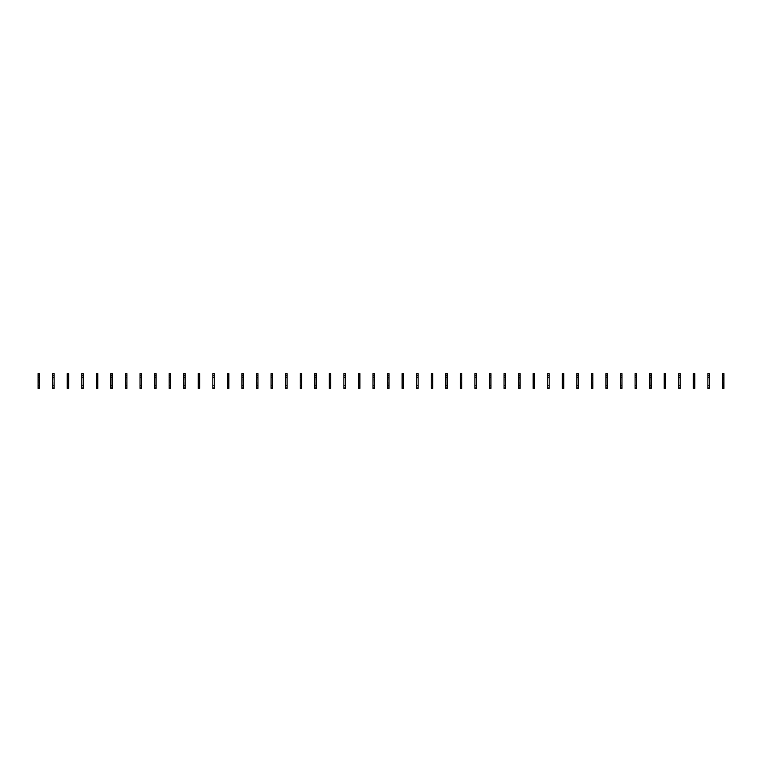 <?xml version="1.0" encoding="UTF-8"?>
<svg xmlns="http://www.w3.org/2000/svg" width="762" height="762" viewBox="0 0 762 762"><rect width="100%" height="100%" fill="white"/><g stroke="black" fill="none" stroke-linecap="round" stroke-linejoin="round"><path stroke-width="0.57" stroke-dasharray="3.81 2.86" d="M39.3 386.991L39.3 377.485L38.1 377.485L38.1 388.41L38.1 377.485L38.1 387.239L38.357 377.485L39.557 377.485L39.557 387.239L38.357 386.991L39.3 386.991L39.3 377.485L39.3 386.991M39.557 388.41L38.1 388.41L38.1 373.59L39.557 373.59L39.557 374.866L38.1 374.866L39.557 374.866L39.557 377.704L38.1 377.704L39.557 377.704L39.557 385.572L38.1 385.572L39.557 385.572L39.557 387.315L38.1 387.315L39.557 387.315L39.557 388.41L38.1 388.41L39.557 388.41M53.864 386.991L53.864 377.485L52.664 377.485L52.664 388.41L52.664 377.485L52.664 387.239L52.911 377.485L54.121 377.485L54.121 387.239L52.911 386.991L53.864 386.991L53.864 377.485L53.864 386.991M54.121 388.41L52.664 388.41L52.664 373.59L54.121 373.59L54.121 374.866L52.664 374.866L54.121 374.866L54.121 377.704L52.664 377.704L54.121 377.704L54.121 385.572L52.664 385.572L54.121 385.572L54.121 387.315L52.664 387.315L54.121 387.315L54.121 388.41L52.664 388.41L54.121 388.41M68.418 386.991L68.418 377.485L67.218 377.485L67.218 388.41L67.218 377.485L67.218 387.239L67.475 377.485L68.675 377.485L68.675 387.239L67.475 386.991L68.418 386.991L68.418 377.485L68.418 386.991M68.675 388.41L67.218 388.41L67.218 373.59L68.675 373.59L68.675 374.866L67.218 374.866L68.675 374.866L68.675 377.704L67.218 377.704L68.675 377.704L68.675 385.572L67.218 385.572L68.675 385.572L68.675 387.315L67.218 387.315L68.675 387.315L68.675 388.41L67.218 388.41L68.675 388.41M82.982 386.991L82.982 377.485L81.782 377.485L81.782 388.41L81.782 377.485L81.782 387.239L82.039 377.485L83.239 377.485L83.239 387.239L82.039 386.991L82.982 386.991L82.982 377.485L82.982 386.991M83.239 388.41L81.782 388.41L81.782 373.59L83.239 373.59L83.239 374.866L81.782 374.866L83.239 374.866L83.239 377.704L81.782 377.704L83.239 377.704L83.239 385.572L81.782 385.572L83.239 385.572L83.239 387.315L81.782 387.315L83.239 387.315L83.239 388.41L81.782 388.41L83.239 388.41M97.546 386.991L97.546 377.485L96.345 377.485L96.345 388.41L96.345 377.485L96.345 387.239L96.593 377.485L97.803 377.485L97.803 387.239L96.593 386.991L97.546 386.991L97.546 377.485L97.546 386.991M97.803 388.41L96.345 388.41L96.345 373.59L97.803 373.59L97.803 374.866L96.345 374.866L97.803 374.866L97.803 377.704L96.345 377.704L97.803 377.704L97.803 385.572L96.345 385.572L97.803 385.572L97.803 387.315L96.345 387.315L97.803 387.315L97.803 388.41L96.345 388.41L97.803 388.41M112.1 386.991L112.1 377.485L110.9 377.485L110.9 388.41L110.9 377.485L110.9 387.239L111.157 377.485L112.357 377.485L112.357 387.239L111.157 386.991L112.1 386.991L112.1 377.485L112.1 386.991M112.357 388.41L110.9 388.41L110.9 373.59L112.357 373.59L112.357 374.866L110.9 374.866L112.357 374.866L112.357 377.704L110.9 377.704L112.357 377.704L112.357 385.572L110.9 385.572L112.357 385.572L112.357 387.315L110.9 387.315L112.357 387.315L112.357 388.41L110.9 388.41L112.357 388.41M126.663 386.991L126.663 377.485L125.463 377.485L125.463 388.41L125.463 377.485L125.463 387.239L125.72 377.485L126.921 377.485L126.921 387.239L125.72 386.991L126.663 386.991L126.663 377.485L126.663 386.991M126.921 388.41L125.463 388.41L125.463 373.59L126.921 373.59L126.921 374.866L125.463 374.866L126.921 374.866L126.921 377.704L125.463 377.704L126.921 377.704L126.921 385.572L125.463 385.572L126.921 385.572L126.921 387.315L125.463 387.315L126.921 387.315L126.921 388.41L125.463 388.41L126.921 388.41M141.227 386.991L141.227 377.485L140.027 377.485L140.027 388.41L140.027 377.485L140.027 387.239L140.275 377.485L141.484 377.485L141.484 387.239L140.275 386.991L141.227 386.991L141.227 377.485L141.227 386.991M141.484 388.41L140.027 388.41L140.027 373.59L141.484 373.59L141.484 374.866L140.027 374.866L141.484 374.866L141.484 377.704L140.027 377.704L141.484 377.704L141.484 385.572L140.027 385.572L141.484 385.572L141.484 387.315L140.027 387.315L141.484 387.315L141.484 388.41L140.027 388.41L141.484 388.41M155.781 386.991L155.781 377.485L154.581 377.485L154.581 388.41L154.581 377.485L154.581 387.239L154.838 377.485L156.039 377.485L156.039 387.239L154.838 386.991L155.781 386.991L155.781 377.485L155.781 386.991M156.039 388.41L154.581 388.41L154.581 373.59L156.039 373.59L156.039 374.866L154.581 374.866L156.039 374.866L156.039 377.704L154.581 377.704L156.039 377.704L156.039 385.572L154.581 385.572L156.039 385.572L156.039 387.315L154.581 387.315L156.039 387.315L156.039 388.41L154.581 388.41L156.039 388.41M170.345 386.991L170.345 377.485L169.145 377.485L169.145 388.41L169.145 377.485L169.145 387.239L169.402 377.485L170.602 377.485L170.602 387.239L169.402 386.991L170.345 386.991L170.345 377.485L170.345 386.991M170.602 388.41L169.145 388.41L169.145 373.59L170.602 373.59L170.602 374.866L169.145 374.866L170.602 374.866L170.602 377.704L169.145 377.704L170.602 377.704L170.602 385.572L169.145 385.572L170.602 385.572L170.602 387.315L169.145 387.315L170.602 387.315L170.602 388.41L169.145 388.41L170.602 388.41M184.909 386.991L184.909 377.485L183.709 377.485L183.709 388.41L183.709 377.485L183.709 387.239L183.956 377.485L185.156 377.485L185.156 387.239L183.956 386.991L184.909 386.991L184.909 377.485L184.909 386.991M185.156 388.41L183.709 388.41L183.709 373.59L185.156 373.59L185.156 374.866L183.709 374.866L185.156 374.866L185.156 377.704L183.709 377.704L185.156 377.704L185.156 385.572L183.709 385.572L185.156 385.572L185.156 387.315L183.709 387.315L185.156 387.315L185.156 388.41L183.709 388.41L185.156 388.41M199.463 386.991L199.463 377.485L198.263 377.485L198.263 388.41L198.263 377.485L198.263 387.239L198.52 377.485L199.72 377.485L199.72 387.239L198.52 386.991L199.463 386.991L199.463 377.485L199.463 386.991M199.72 388.41L198.263 388.41L198.263 373.59L199.72 373.59L199.72 374.866L198.263 374.866L199.72 374.866L199.72 377.704L198.263 377.704L199.72 377.704L199.72 385.572L198.263 385.572L199.72 385.572L199.72 387.315L198.263 387.315L199.72 387.315L199.72 388.41L198.263 388.41L199.72 388.41M214.027 386.991L214.027 377.485L212.827 377.485L212.827 388.41L212.827 377.485L212.827 387.239L213.084 377.485L214.284 377.485L214.284 387.239L213.084 386.991L214.027 386.991L214.027 377.485L214.027 386.991M214.284 388.41L212.827 388.41L212.827 373.59L214.284 373.59L214.284 374.866L212.827 374.866L214.284 374.866L214.284 377.704L212.827 377.704L214.284 377.704L214.284 385.572L212.827 385.572L214.284 385.572L214.284 387.315L212.827 387.315L214.284 387.315L214.284 388.41L212.827 388.41L214.284 388.41M228.59 386.991L228.59 377.485L227.39 377.485L227.39 388.41L227.39 377.485L227.39 387.239L227.638 377.485L228.838 377.485L228.838 387.239L227.638 386.991L228.59 386.991L228.59 377.485L228.59 386.991M228.838 388.41L227.39 388.41L227.39 373.59L228.838 373.59L228.838 374.866L227.39 374.866L228.838 374.866L228.838 377.704L227.39 377.704L228.838 377.704L228.838 385.572L227.39 385.572L228.838 385.572L228.838 387.315L227.39 387.315L228.838 387.315L228.838 388.41L227.39 388.41L228.838 388.41M243.145 386.991L243.145 377.485L241.945 377.485L241.945 388.41L241.945 377.485L241.945 387.239L242.202 377.485L243.402 377.485L243.402 387.239L242.202 386.991L243.145 386.991L243.145 377.485L243.145 386.991M243.402 388.41L241.945 388.41L241.945 373.59L243.402 373.59L243.402 374.866L241.945 374.866L243.402 374.866L243.402 377.704L241.945 377.704L243.402 377.704L243.402 385.572L241.945 385.572L243.402 385.572L243.402 387.315L241.945 387.315L243.402 387.315L243.402 388.41L241.945 388.41L243.402 388.41M257.708 386.991L257.708 377.485L256.508 377.485L256.508 388.41L256.508 377.485L256.508 387.239L256.765 377.485L257.966 377.485L257.966 387.239L256.765 386.991L257.708 386.991L257.708 377.485L257.708 386.991M257.966 388.41L256.508 388.41L256.508 373.59L257.966 373.59L257.966 374.866L256.508 374.866L257.966 374.866L257.966 377.704L256.508 377.704L257.966 377.704L257.966 385.572L256.508 385.572L257.966 385.572L257.966 387.315L256.508 387.315L257.966 387.315L257.966 388.41L256.508 388.41L257.966 388.41M272.272 386.991L272.272 377.485L271.072 377.485L271.072 388.41L271.072 377.485L271.072 387.239L271.32 377.485L272.52 377.485L272.52 387.239L271.32 386.991L272.272 386.991L272.272 377.485L272.272 386.991M272.52 388.41L271.072 388.41L271.072 373.59L272.52 373.59L272.52 374.866L271.072 374.866L272.52 374.866L272.52 377.704L271.072 377.704L272.52 377.704L272.52 385.572L271.072 385.572L272.52 385.572L272.52 387.315L271.072 387.315L272.52 387.315L272.52 388.41L271.072 388.41L272.52 388.41M286.826 386.991L286.826 377.485L285.626 377.485L285.626 388.41L285.626 377.485L285.626 387.239L285.883 377.485L287.083 377.485L287.083 387.239L285.883 386.991L286.826 386.991L286.826 377.485L286.826 386.991M287.083 388.41L285.626 388.41L285.626 373.59L287.083 373.59L287.083 374.866L285.626 374.866L287.083 374.866L287.083 377.704L285.626 377.704L287.083 377.704L287.083 385.572L285.626 385.572L287.083 385.572L287.083 387.315L285.626 387.315L287.083 387.315L287.083 388.41L285.626 388.41L287.083 388.41M301.39 386.991L301.39 377.485L300.19 377.485L300.19 388.41L300.19 377.485L300.19 387.239L300.447 377.485L301.647 377.485L301.647 387.239L300.447 386.991L301.39 386.991L301.39 377.485L301.39 386.991M301.647 388.41L300.19 388.41L300.19 373.59L301.647 373.59L301.647 374.866L300.19 374.866L301.647 374.866L301.647 377.704L300.19 377.704L301.647 377.704L301.647 385.572L300.19 385.572L301.647 385.572L301.647 387.315L300.19 387.315L301.647 387.315L301.647 388.41L300.19 388.41L301.647 388.41M315.954 386.991L315.954 377.485L314.754 377.485L314.754 388.41L314.754 377.485L314.754 387.239L315.001 377.485L316.201 377.485L316.201 387.239L315.001 386.991L315.954 386.991L315.954 377.485L315.954 386.991M316.201 388.41L314.754 388.41L314.754 373.59L316.201 373.59L316.201 374.866L314.754 374.866L316.201 374.866L316.201 377.704L314.754 377.704L316.201 377.704L316.201 385.572L314.754 385.572L316.201 385.572L316.201 387.315L314.754 387.315L316.201 387.315L316.201 388.41L314.754 388.41L316.201 388.41M330.508 386.991L330.508 377.485L329.308 377.485L329.308 388.41L329.308 377.485L329.308 387.239L329.565 377.485L330.765 377.485L330.765 387.239L329.565 386.991L330.508 386.991L330.508 377.485L330.508 386.991M330.765 388.41L329.308 388.41L329.308 373.59L330.765 373.59L330.765 374.866L329.308 374.866L330.765 374.866L330.765 377.704L329.308 377.704L330.765 377.704L330.765 385.572L329.308 385.572L330.765 385.572L330.765 387.315L329.308 387.315L330.765 387.315L330.765 388.41L329.308 388.41L330.765 388.41M345.072 386.991L345.072 377.485L343.872 377.485L343.872 388.41L343.872 377.485L343.872 387.239L344.129 377.485L345.329 377.485L345.329 387.239L344.129 386.991L345.072 386.991L345.072 377.485L345.072 386.991M345.329 388.41L343.872 388.41L343.872 373.59L345.329 373.59L345.329 374.866L343.872 374.866L345.329 374.866L345.329 377.704L343.872 377.704L345.329 377.704L345.329 385.572L343.872 385.572L345.329 385.572L345.329 387.315L343.872 387.315L345.329 387.315L345.329 388.41L343.872 388.41L345.329 388.41M359.635 386.991L359.635 377.485L358.435 377.485L358.435 388.41L358.435 377.485L358.435 387.239L358.683 377.485L359.883 377.485L359.883 387.239L358.683 386.991L359.635 386.991L359.635 377.485L359.635 386.991M359.883 388.41L358.435 388.41L358.435 373.59L359.883 373.59L359.883 374.866L358.435 374.866L359.883 374.866L359.883 377.704L358.435 377.704L359.883 377.704L359.883 385.572L358.435 385.572L359.883 385.572L359.883 387.315L358.435 387.315L359.883 387.315L359.883 388.41L358.435 388.41L359.883 388.41M374.19 386.991L374.19 377.485L372.989 377.485L372.989 388.41L372.989 377.485L372.989 387.239L373.247 377.485L374.447 377.485L374.447 387.239L373.247 386.991L374.19 386.991L374.19 377.485L374.19 386.991M374.447 388.41L372.989 388.41L372.989 373.59L374.447 373.59L374.447 374.866L372.989 374.866L374.447 374.866L374.447 377.704L372.989 377.704L374.447 377.704L374.447 385.572L372.989 385.572L374.447 385.572L374.447 387.315L372.989 387.315L374.447 387.315L374.447 388.41L372.989 388.41L374.447 388.41M388.753 386.991L388.753 377.485L387.553 377.485L387.553 388.41L387.553 377.485L387.553 387.239L387.81 377.485L389.011 377.485L389.011 387.239L387.81 386.991L388.753 386.991L388.753 377.485L388.753 386.991M389.011 388.41L387.553 388.41L387.553 373.59L389.011 373.59L389.011 374.866L387.553 374.866L389.011 374.866L389.011 377.704L387.553 377.704L389.011 377.704L389.011 385.572L387.553 385.572L389.011 385.572L389.011 387.315L387.553 387.315L389.011 387.315L389.011 388.41L387.553 388.41L389.011 388.41M403.317 386.991L403.317 377.485L402.117 377.485L402.117 388.41L402.117 377.485L402.117 387.239L402.365 377.485L403.565 377.485L403.565 387.239L402.365 386.991L403.317 386.991L403.317 377.485L403.317 386.991M403.565 388.41L402.117 388.41L402.117 373.59L403.565 373.59L403.565 374.866L402.117 374.866L403.565 374.866L403.565 377.704L402.117 377.704L403.565 377.704L403.565 385.572L402.117 385.572L403.565 385.572L403.565 387.315L402.117 387.315L403.565 387.315L403.565 388.41L402.117 388.41L403.565 388.41M417.871 386.991L417.871 377.485L416.671 377.485L416.671 388.41L416.671 377.485L416.671 387.239L416.928 377.485L418.128 377.485L418.128 387.239L416.928 386.991L417.871 386.991L417.871 377.485L417.871 386.991M418.128 388.41L416.671 388.41L416.671 373.59L418.128 373.59L418.128 374.866L416.671 374.866L418.128 374.866L418.128 377.704L416.671 377.704L418.128 377.704L418.128 385.572L416.671 385.572L418.128 385.572L418.128 387.315L416.671 387.315L418.128 387.315L418.128 388.41L416.671 388.41L418.128 388.41M432.435 386.991L432.435 377.485L431.235 377.485L431.235 388.41L431.235 377.485L431.235 387.239L431.492 377.485L432.692 377.485L432.692 387.239L431.492 386.991L432.435 386.991L432.435 377.485L432.435 386.991M432.692 388.41L431.235 388.41L431.235 373.59L432.692 373.59L432.692 374.866L431.235 374.866L432.692 374.866L432.692 377.704L431.235 377.704L432.692 377.704L432.692 385.572L431.235 385.572L432.692 385.572L432.692 387.315L431.235 387.315L432.692 387.315L432.692 388.41L431.235 388.41L432.692 388.41M446.999 386.991L446.999 377.485L445.799 377.485L445.799 388.41L445.799 377.485L445.799 387.239L446.046 377.485L447.246 377.485L447.246 387.239L446.046 386.991L446.999 386.991L446.999 377.485L446.999 386.991M447.246 388.41L445.799 388.41L445.799 373.59L447.246 373.59L447.246 374.866L445.799 374.866L447.246 374.866L447.246 377.704L445.799 377.704L447.246 377.704L447.246 385.572L445.799 385.572L447.246 385.572L447.246 387.315L445.799 387.315L447.246 387.315L447.246 388.41L445.799 388.41L447.246 388.41M461.553 386.991L461.553 377.485L460.353 377.485L460.353 388.41L460.353 377.485L460.353 387.239L460.61 377.485L461.81 377.485L461.81 387.239L460.61 386.991L461.553 386.991L461.553 377.485L461.553 386.991M461.81 388.41L460.353 388.41L460.353 373.59L461.81 373.59L461.81 374.866L460.353 374.866L461.81 374.866L461.81 377.704L460.353 377.704L461.81 377.704L461.81 385.572L460.353 385.572L461.81 385.572L461.81 387.315L460.353 387.315L461.81 387.315L461.81 388.41L460.353 388.41L461.81 388.41M476.117 386.991L476.117 377.485L474.917 377.485L474.917 388.41L474.917 377.485L474.917 387.239L475.174 377.485L476.374 377.485L476.374 387.239L475.174 386.991L476.117 386.991L476.117 377.485L476.117 386.991M476.374 388.41L474.917 388.41L474.917 373.59L476.374 373.59L476.374 374.866L474.917 374.866L476.374 374.866L476.374 377.704L474.917 377.704L476.374 377.704L476.374 385.572L474.917 385.572L476.374 385.572L476.374 387.315L474.917 387.315L476.374 387.315L476.374 388.41L474.917 388.41L476.374 388.41M490.68 386.991L490.68 377.485L489.48 377.485L489.48 388.41L489.48 377.485L489.48 387.239L489.728 377.485L490.928 377.485L490.928 387.239L489.728 386.991L490.68 386.991L490.68 377.485L490.68 386.991M490.928 388.41L489.48 388.41L489.48 373.59L490.928 373.59L490.928 374.866L489.48 374.866L490.928 374.866L490.928 377.704L489.48 377.704L490.928 377.704L490.928 385.572L489.48 385.572L490.928 385.572L490.928 387.315L489.48 387.315L490.928 387.315L490.928 388.41L489.48 388.41L490.928 388.41M505.235 386.991L505.235 377.485L504.034 377.485L504.034 388.41L504.034 377.485L504.034 387.239L504.292 377.485L505.492 377.485L505.492 387.239L504.292 386.991L505.235 386.991L505.235 377.485L505.235 386.991M505.492 388.41L504.034 388.41L504.034 373.59L505.492 373.59L505.492 374.866L504.034 374.866L505.492 374.866L505.492 377.704L504.034 377.704L505.492 377.704L505.492 385.572L504.034 385.572L505.492 385.572L505.492 387.315L504.034 387.315L505.492 387.315L505.492 388.41L504.034 388.41L505.492 388.41M519.798 386.991L519.798 377.485L518.598 377.485L518.598 388.41L518.598 377.485L518.598 387.239L518.855 377.485L520.055 377.485L520.055 387.239L518.855 386.991L519.798 386.991L519.798 377.485L519.798 386.991M520.055 388.41L518.598 388.41L518.598 373.59L520.055 373.59L520.055 374.866L518.598 374.866L520.055 374.866L520.055 377.704L518.598 377.704L520.055 377.704L520.055 385.572L518.598 385.572L520.055 385.572L520.055 387.315L518.598 387.315L520.055 387.315L520.055 388.41L518.598 388.41L520.055 388.41M534.362 386.991L534.362 377.485L533.162 377.485L533.162 388.41L533.162 377.485L533.162 387.239L533.41 377.485L534.61 377.485L534.61 387.239L533.41 386.991L534.362 386.991L534.362 377.485L534.362 386.991M534.61 388.41L533.162 388.41L533.162 373.59L534.61 373.59L534.61 374.866L533.162 374.866L534.61 374.866L534.61 377.704L533.162 377.704L534.61 377.704L534.61 385.572L533.162 385.572L534.61 385.572L534.61 387.315L533.162 387.315L534.61 387.315L534.61 388.41L533.162 388.41L534.61 388.41M548.916 386.991L548.916 377.485L547.716 377.485L547.716 388.41L547.716 377.485L547.716 387.239L547.973 377.485L549.173 377.485L549.173 387.239L547.973 386.991L548.916 386.991L548.916 377.485L548.916 386.991M549.173 388.41L547.716 388.41L547.716 373.59L549.173 373.59L549.173 374.866L547.716 374.866L549.173 374.866L549.173 377.704L547.716 377.704L549.173 377.704L549.173 385.572L547.716 385.572L549.173 385.572L549.173 387.315L547.716 387.315L549.173 387.315L549.173 388.41L547.716 388.41L549.173 388.41M563.48 386.991L563.48 377.485L562.28 377.485L562.28 388.41L562.28 377.485L562.28 387.239L562.537 377.485L563.737 377.485L563.737 387.239L562.537 386.991L563.48 386.991L563.48 377.485L563.48 386.991M563.737 388.41L562.28 388.41L562.28 373.59L563.737 373.59L563.737 374.866L562.28 374.866L563.737 374.866L563.737 377.704L562.28 377.704L563.737 377.704L563.737 385.572L562.28 385.572L563.737 385.572L563.737 387.315L562.28 387.315L563.737 387.315L563.737 388.41L562.28 388.41L563.737 388.41M578.044 386.991L578.044 377.485L576.844 377.485L576.844 388.41L576.844 377.485L576.844 387.239L577.091 377.485L578.291 377.485L578.291 387.239L577.091 386.991L578.044 386.991L578.044 377.485L578.044 386.991M578.291 388.41L576.844 388.41L576.844 373.59L578.291 373.59L578.291 374.866L576.844 374.866L578.291 374.866L578.291 377.704L576.844 377.704L578.291 377.704L578.291 385.572L576.844 385.572L578.291 385.572L578.291 387.315L576.844 387.315L578.291 387.315L578.291 388.41L576.844 388.41L578.291 388.41M592.598 386.991L592.598 377.485L591.398 377.485L591.398 388.41L591.398 377.485L591.398 387.239L591.655 377.485L592.855 377.485L592.855 387.239L591.655 386.991L592.598 386.991L592.598 377.485L592.598 386.991M592.855 388.41L591.398 388.41L591.398 373.59L592.855 373.59L592.855 374.866L591.398 374.866L592.855 374.866L592.855 377.704L591.398 377.704L592.855 377.704L592.855 385.572L591.398 385.572L592.855 385.572L592.855 387.315L591.398 387.315L592.855 387.315L592.855 388.41L591.398 388.41L592.855 388.41M607.162 386.991L607.162 377.485L605.961 377.485L605.961 388.41L605.961 377.485L605.961 387.239L606.219 377.485L607.419 377.485L607.419 387.239L606.219 386.991L607.162 386.991L607.162 377.485L607.162 386.991M607.419 388.41L605.961 388.41L605.961 373.59L607.419 373.59L607.419 374.866L605.961 374.866L607.419 374.866L607.419 377.704L605.961 377.704L607.419 377.704L607.419 385.572L605.961 385.572L607.419 385.572L607.419 387.315L605.961 387.315L607.419 387.315L607.419 388.41L605.961 388.41L607.419 388.41M621.725 386.991L621.725 377.485L620.516 377.485L620.516 388.41L620.516 377.485L620.516 387.239L620.773 377.485L621.973 377.485L621.973 387.239L620.773 386.991L621.725 386.991L621.725 377.485L621.725 386.991M621.973 388.41L620.516 388.41L620.516 373.59L621.973 373.59L621.973 374.866L620.516 374.866L621.973 374.866L621.973 377.704L620.516 377.704L621.973 377.704L621.973 385.572L620.516 385.572L621.973 385.572L621.973 387.315L620.516 387.315L621.973 387.315L621.973 388.41L620.516 388.41L621.973 388.41M636.28 386.991L636.28 377.485L635.079 377.485L635.079 388.41L635.079 377.485L635.079 387.239L635.337 377.485L636.537 377.485L636.537 387.239L635.337 386.991L636.28 386.991L636.28 377.485L636.28 386.991M636.537 388.41L635.079 388.41L635.079 373.59L636.537 373.59L636.537 374.866L635.079 374.866L636.537 374.866L636.537 377.704L635.079 377.704L636.537 377.704L636.537 385.572L635.079 385.572L636.537 385.572L636.537 387.315L635.079 387.315L636.537 387.315L636.537 388.41L635.079 388.41L636.537 388.41M650.843 386.991L650.843 377.485L649.643 377.485L649.643 388.41L649.643 377.485L649.643 387.239L649.9 377.485L651.1 377.485L651.1 387.239L649.9 386.991L650.843 386.991L650.843 377.485L650.843 386.991M651.1 388.41L649.643 388.41L649.643 373.59L651.1 373.59L651.1 374.866L649.643 374.866L651.1 374.866L651.1 377.704L649.643 377.704L651.1 377.704L651.1 385.572L649.643 385.572L651.1 385.572L651.1 387.315L649.643 387.315L651.1 387.315L651.1 388.41L649.643 388.41L651.1 388.41M665.407 386.991L665.407 377.485L664.197 377.485L664.197 388.41L664.197 377.485L664.197 387.239L664.454 377.485L665.655 377.485L665.655 387.239L664.454 386.991L665.407 386.991L665.407 377.485L665.407 386.991M665.655 388.41L664.197 388.41L664.197 373.59L665.655 373.59L665.655 374.866L664.197 374.866L665.655 374.866L665.655 377.704L664.197 377.704L665.655 377.704L665.655 385.572L664.197 385.572L665.655 385.572L665.655 387.315L664.197 387.315L665.655 387.315L665.655 388.41L664.197 388.41L665.655 388.41M679.961 386.991L679.961 377.485L678.761 377.485L678.761 388.41L678.761 377.485L678.761 387.239L679.018 377.485L680.218 377.485L680.218 387.239L679.018 386.991L679.961 386.991L679.961 377.485L679.961 386.991M680.218 388.41L678.761 388.41L678.761 373.59L680.218 373.59L680.218 374.866L678.761 374.866L680.218 374.866L680.218 377.704L678.761 377.704L680.218 377.704L680.218 385.572L678.761 385.572L680.218 385.572L680.218 387.315L678.761 387.315L680.218 387.315L680.218 388.41L678.761 388.41L680.218 388.41M694.525 386.991L694.525 377.485L693.325 377.485L693.325 388.41L693.325 377.485L693.325 387.239L693.582 377.485L694.782 377.485L694.782 387.239L693.582 386.991L694.525 386.991L694.525 377.485L694.525 386.991M694.782 388.41L693.325 388.41L693.325 373.59L694.782 373.59L694.782 374.866L693.325 374.866L694.782 374.866L694.782 377.704L693.325 377.704L694.782 377.704L694.782 385.572L693.325 385.572L694.782 385.572L694.782 387.315L693.325 387.315L694.782 387.315L694.782 388.41L693.325 388.41L694.782 388.41M709.089 386.991L709.089 377.485L707.879 377.485L707.879 388.41L707.879 377.485L707.879 387.239L708.136 377.485L709.336 377.485L709.336 387.239L708.136 386.991L709.089 386.991L709.089 377.485L709.089 386.991M709.336 388.41L707.879 388.41L707.879 373.59L709.336 373.59L709.336 374.866L707.879 374.866L709.336 374.866L709.336 377.704L707.879 377.704L709.336 377.704L709.336 385.572L707.879 385.572L709.336 385.572L709.336 387.315L707.879 387.315L709.336 387.315L709.336 388.41L707.879 388.41L709.336 388.41M723.643 386.991L723.643 377.485L722.443 377.485L722.443 388.41L722.443 377.485L722.443 387.239L722.7 377.485L723.9 377.485L723.9 387.239L722.7 386.991L723.643 386.991L723.643 377.485L723.643 386.991M723.9 388.41L722.443 388.41L722.443 373.59L723.9 373.59L723.9 374.866L722.443 374.866L723.9 374.866L723.9 377.704L722.443 377.704L723.9 377.704L723.9 385.572L722.443 385.572L723.9 385.572L723.9 387.315L722.443 387.315L723.9 387.315L723.9 388.41L722.443 388.41L723.9 388.41"/><path stroke-width="1.14" d="M38.1 375.78L38.1 388.41L39.557 388.41L39.557 375.78L38.1 375.78L38.1 373.59L39.557 373.59L39.557 375.78M52.664 375.78L52.664 388.41L54.121 388.41L54.121 375.78L52.664 375.78L52.664 373.59L54.121 373.59L54.121 375.78M67.218 375.78L67.218 388.41L68.675 388.41L68.675 375.78L67.218 375.78L67.218 373.59L68.675 373.59L68.675 375.78M81.782 375.78L81.782 388.41L83.239 388.41L83.239 375.78L81.782 375.78L81.782 373.59L83.239 373.59L83.239 375.78M96.345 375.78L96.345 388.41L97.803 388.41L97.803 375.78L96.345 375.78L96.345 373.59L97.803 373.59L97.803 375.78M110.9 375.78L110.9 388.41L112.357 388.41L112.357 375.78L110.9 375.78L110.9 373.59L112.357 373.59L112.357 375.78M125.463 375.78L125.463 388.41L126.921 388.41L126.921 375.78L125.463 375.78L125.463 373.59L126.921 373.59L126.921 375.78M140.027 375.78L140.027 388.41L141.484 388.41L141.484 375.78L140.027 375.78L140.027 373.59L141.484 373.59L141.484 375.78M154.581 375.78L154.581 388.41L156.039 388.41L156.039 375.78L154.581 375.78L154.581 373.59L156.039 373.59L156.039 375.78M169.145 375.78L169.145 388.41L170.602 388.41L170.602 375.78L169.145 375.78L169.145 373.59L170.602 373.59L170.602 375.78M183.709 375.78L183.709 388.41L185.156 388.41L185.156 375.78L183.709 375.78L183.709 373.59L185.156 373.59L185.156 375.78M198.263 375.78L198.263 388.41L199.72 388.41L199.72 375.78L198.263 375.78L198.263 373.59L199.72 373.59L199.72 375.78M212.827 375.78L212.827 388.41L214.284 388.41L214.284 375.78L212.827 375.78L212.827 373.59L214.284 373.59L214.284 375.78M227.39 375.78L227.39 388.41L228.838 388.41L228.838 375.78L227.39 375.78L227.39 373.59L228.838 373.59L228.838 375.78M241.945 375.78L241.945 388.41L243.402 388.41L243.402 375.78L241.945 375.78L241.945 373.59L243.402 373.59L243.402 375.78M256.508 375.78L256.508 388.41L257.966 388.41L257.966 375.78L256.508 375.78L256.508 373.59L257.966 373.59L257.966 375.78M271.072 375.78L271.072 388.41L272.52 388.41L272.52 375.78L271.072 375.78L271.072 373.59L272.52 373.59L272.52 375.78M285.626 375.78L285.626 388.41L287.083 388.41L287.083 375.78L285.626 375.78L285.626 373.59L287.083 373.59L287.083 375.78M300.19 375.78L300.19 388.41L301.647 388.41L301.647 375.78L300.19 375.78L300.19 373.59L301.647 373.59L301.647 375.78M314.754 375.78L314.754 388.41L316.201 388.41L316.201 375.78L314.754 375.78L314.754 373.59L316.201 373.59L316.201 375.78M329.308 375.78L329.308 388.41L330.765 388.41L330.765 375.78L329.308 375.78L329.308 373.59L330.765 373.59L330.765 375.78M343.872 375.78L343.872 388.41L345.329 388.41L345.329 375.78L343.872 375.78L343.872 373.59L345.329 373.59L345.329 375.78M358.435 375.78L358.435 388.41L359.883 388.41L359.883 375.78L358.435 375.78L358.435 373.59L359.883 373.59L359.883 375.78M372.989 375.78L372.989 388.41L374.447 388.41L374.447 375.78L372.989 375.78L372.989 373.59L374.447 373.59L374.447 375.78M387.553 375.78L387.553 388.41L389.011 388.41L389.011 375.78L387.553 375.78L387.553 373.59L389.011 373.59L389.011 375.78M402.117 375.78L402.117 388.41L403.565 388.41L403.565 375.78L402.117 375.78L402.117 373.59L403.565 373.59L403.565 375.78M416.671 375.78L416.671 388.41L418.128 388.41L418.128 375.78L416.671 375.78L416.671 373.59L418.128 373.59L418.128 375.78M431.235 375.78L431.235 388.41L432.692 388.41L432.692 375.78L431.235 375.78L431.235 373.59L432.692 373.59L432.692 375.78M445.799 375.78L445.799 388.41L447.246 388.41L447.246 375.78L445.799 375.78L445.799 373.59L447.246 373.59L447.246 375.78M460.353 375.78L460.353 388.41L461.81 388.41L461.81 375.78L460.353 375.78L460.353 373.59L461.81 373.59L461.81 375.78M474.917 375.78L474.917 388.41L476.374 388.41L476.374 375.78L474.917 375.78L474.917 373.59L476.374 373.59L476.374 375.78M489.48 375.78L489.48 388.41L490.928 388.41L490.928 375.78L489.48 375.78L489.48 373.59L490.928 373.59L490.928 375.78M504.034 375.78L504.034 388.41L505.492 388.41L505.492 375.78L504.034 375.78L504.034 373.59L505.492 373.59L505.492 375.78M518.598 375.78L518.598 388.41L520.055 388.41L520.055 375.78L518.598 375.78L518.598 373.59L520.055 373.59L520.055 375.78M533.162 375.78L533.162 388.41L534.61 388.41L534.61 375.78L533.162 375.78L533.162 373.59L534.61 373.59L534.61 375.78M547.716 375.78L547.716 388.41L549.173 388.41L549.173 375.78L547.716 375.78L547.716 373.59L549.173 373.59L549.173 375.78M562.28 375.78L562.28 388.41L563.737 388.41L563.737 375.78L562.28 375.78L562.28 373.59L563.737 373.59L563.737 375.78M576.844 375.78L576.844 388.41L578.291 388.41L578.291 375.78L576.844 375.78L576.844 373.59L578.291 373.59L578.291 375.78M591.398 375.78L591.398 388.41L592.855 388.41L592.855 375.78L591.398 375.78L591.398 373.59L592.855 373.59L592.855 375.78M605.961 375.78L605.961 388.41L607.419 388.41L607.419 375.78L605.961 375.78L605.961 373.59L607.419 373.59L607.419 375.78M620.516 375.78L620.516 388.41L621.973 388.41L621.973 375.78L620.516 375.78L620.516 373.59L621.973 373.59L621.973 375.78M635.079 375.78L635.079 388.41L636.537 388.41L636.537 375.78L635.079 375.78L635.079 373.59L636.537 373.59L636.537 375.78M649.643 375.78L649.643 388.41L651.1 388.41L651.1 375.78L649.643 375.78L649.643 373.59L651.1 373.59L651.1 375.78M664.197 375.78L664.197 388.41L665.655 388.41L665.655 375.78L664.197 375.78L664.197 373.59L665.655 373.59L665.655 375.78M678.761 375.78L678.761 388.41L680.218 388.41L680.218 375.78L678.761 375.78L678.761 373.59L680.218 373.59L680.218 375.78M693.325 375.78L693.325 388.41L694.782 388.41L694.782 375.78L693.325 375.78L693.325 373.59L694.782 373.59L694.782 375.78M707.879 375.78L707.879 388.41L709.336 388.41L709.336 375.78L707.879 375.78L707.879 373.59L709.336 373.59L709.336 375.78M722.443 375.78L722.443 388.41L723.9 388.41L723.9 375.78L722.443 375.78L722.443 373.59L723.9 373.59L723.9 375.78"/></g></svg>
